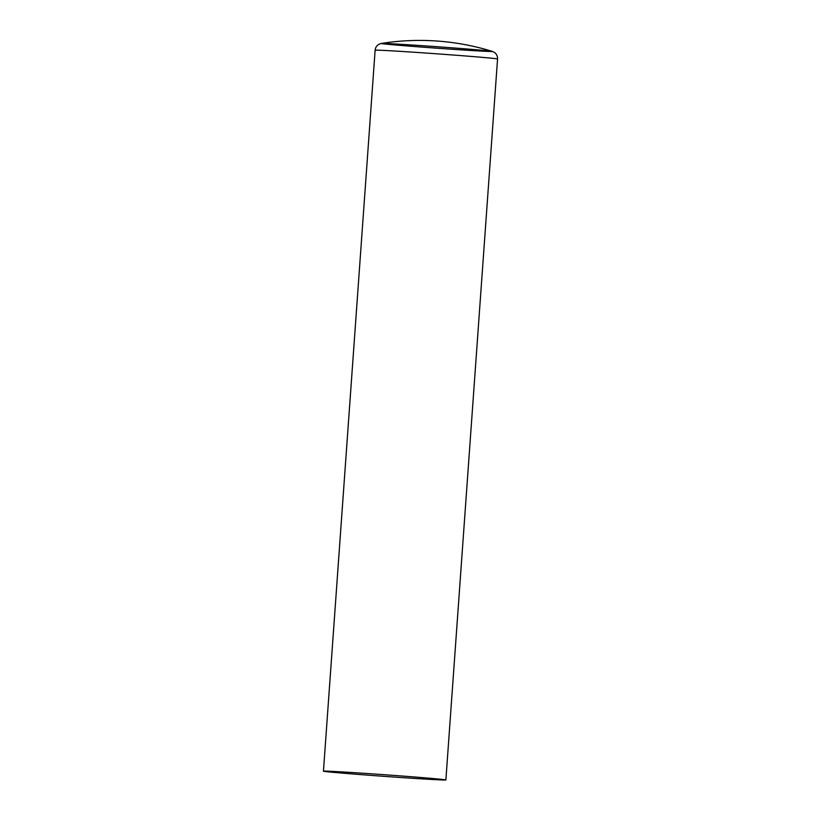 <?xml version="1.0" encoding="UTF-8"?>
<svg xmlns="http://www.w3.org/2000/svg" width="821" height="821" viewBox="0 0 821 821"><rect width="100%" height="100%" fill="white"/><g stroke="black" fill="none" stroke-linecap="round" stroke-linejoin="round"><path stroke-width="1.23" d="M479.3 50.009A55.674 0.739 4.1 0 1 492.302 51.384L492.302 51.384A55.674 0.739 4.1 0 1 436.803 48.193A55.674 0.739 4.1 0 1 381.416 43.431L381.416 43.431A55.674 0.739 4.1 0 1 419.315 45.494A55.674 0.739 4.1 0 1 479.3 50.009M424.129 779.016A61.37 0.821 4.1 0 1 358.839 774.46A61.37 0.821 4.1 0 1 323.443 771.176A61.37 0.821 4.1 0 1 384.721 774.747A61.37 0.821 4.1 0 1 445.875 779.95A61.37 0.821 4.1 0 1 424.129 779.016M323.443 771.176L375.125 50.214A61.37 0.821 4.1 0 1 415.354 52.328A61.37 0.821 4.1 0 1 483.128 57.429A61.37 0.821 4.1 0 1 497.557 58.989L445.875 779.95M497.557 58.989C497.659 56.3 496.654 54.135 494.529 52.493L492.302 51.384A245.479 245.479 0 0 0 381.416 43.431L379.045 44.221C376.716 45.535 375.402 47.536 375.125 50.214"/></g></svg>
